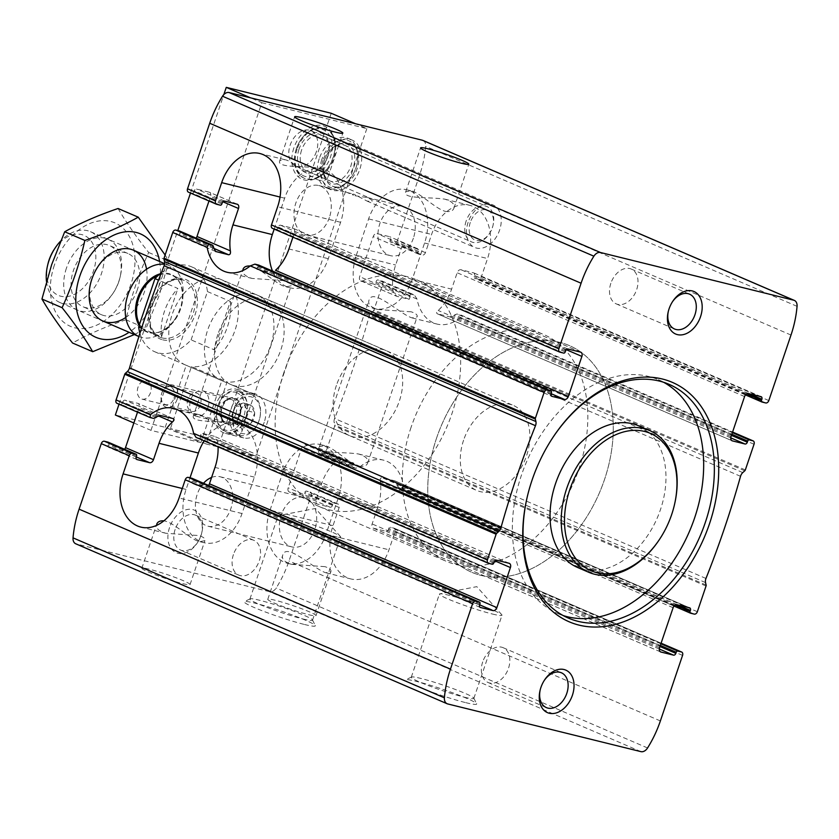 <?xml version="1.0" encoding="UTF-8"?>
<svg xmlns="http://www.w3.org/2000/svg" width="839" height="839" viewBox="0 0 839 839"><rect width="100%" height="100%" fill="white"/><g stroke="black" fill="none" stroke-linecap="round" stroke-linejoin="round"><path stroke-width="0.63" stroke-dasharray="4.2 3.15" d="M193.505 415.567C190.002 422.887 216.882 420.538 232.518 422.898C239.786 425.079 242.859 428.079 241.726 431.886C240.72 434.801 237.815 435.861 233.011 435.084C222.566 432.179 207.527 416.029 198.57 414.518L193.505 415.567L242.964 269.455C241.821 273.262 244.894 276.251 252.172 278.443L285.26 280.729C289.822 282.219 291.804 283.897 291.185 285.784L286.13 286.833C276.723 285.291 260.572 267.4 250.158 265.984M319.271 180.249C308.825 177.344 293.786 161.182 284.82 159.683L279.765 160.721C276.262 168.041 303.141 165.703 318.778 168.062C326.046 170.244 329.119 173.243 327.986 177.05C326.979 179.955 324.074 181.025 319.271 180.249M565.224 351.887L277.803 228.082L278.17 226.991A2.318 1.615 -66.7 0 1 280.488 225.198L293.084 228.302A3.859 2.685 -66.7 0 1 293.377 228.407A3.859 2.685 -66.7 0 1 294.468 232.592L292.926 237.154M237.122 204.202L209.142 192.152A3.859 2.685 -66.7 0 1 209.435 192.246A3.859 2.685 -66.7 0 1 210.537 196.441L208.984 201.003M209.142 192.152L196.546 189.037A2.318 1.615 -66.7 0 0 194.228 190.841L193.861 191.932A1.542 1.07 -66.7 0 1 192.32 193.127L188.649 192.215L216.63 204.276M277.803 228.082A1.542 1.07 -66.7 0 1 276.262 229.278L272.581 228.376L560.012 352.181M551.422 392.662L258.402 266.445L258.58 265.051M179.735 231.082A1.542 1.07 -66.7 0 1 180.06 232.707L179.693 233.798A2.318 1.615 -66.7 0 0 180.354 236.304A2.318 1.615 -66.7 0 0 180.521 236.367L193.117 239.472A3.859 2.685 -66.7 0 0 196.085 238.119M258.402 266.445A42.422 30.267 103.9 0 1 257.437 267.284L256.786 269.235L551.716 396.27M551.087 393.669L269.55 272.392L256.954 269.288L551.548 396.186M269.55 272.392L275.507 270.305M208.554 485.424A3.859 2.685 -66.7 0 1 205.586 486.788L192.991 483.673A2.318 1.615 -66.7 0 1 192.813 483.621A2.318 1.615 -66.7 0 1 192.162 481.104L192.53 480.013A1.542 1.07 -66.7 0 0 192.194 478.398M124.612 449.274A3.859 2.685 -66.7 0 1 121.645 450.627L109.06 447.523A2.318 1.615 -66.7 0 1 108.881 447.46A2.318 1.615 -66.7 0 1 108.221 444.943L108.588 443.852A1.542 1.07 -66.7 0 0 108.262 442.237M141.833 568.223A25.453 2.098 18.7 0 0 156.232 575.155A25.453 2.098 18.7 0 0 182.734 583.619A25.453 2.098 18.7 0 0 190.054 584.552A25.453 2.098 18.7 0 0 166.615 574.4A25.453 2.098 18.7 0 0 141.833 568.223L156.704 524.302C155.561 528.098 158.634 531.097 165.912 533.289L199 535.565C203.562 537.054 205.545 538.743 204.926 540.62L199.871 541.669C190.463 540.138 174.313 522.236 163.899 520.82M492.21 564.238L199.923 438.336L196.242 437.434L488.539 563.336M156.924 416.71L122.756 401.986L122.389 403.077A1.542 1.07 -66.7 0 1 120.847 404.283L117.177 403.37L150.024 417.518M199.923 438.336L200.731 436.825A42.422 30.267 103.9 0 0 200.511 435.483L201.496 433.113L214.092 436.217L217.595 441.419A42.422 30.267 -76.1 0 1 218.067 446.851M122.756 401.986A2.318 1.615 -66.7 0 1 125.074 400.193L137.669 403.297A3.859 2.685 -66.7 0 1 137.963 403.402A3.859 2.685 -66.7 0 1 139.064 407.586L137.512 412.159M509.325 563.368L214.092 436.217L509.032 563.263M360.76 280.824L396.543 296.209L393.051 291.018A42.422 30.267 103.9 0 1 395.651 265.019L401.199 248.638A3.859 2.685 -66.7 0 1 405.048 245.649L417.644 248.753A2.318 1.615 -66.7 0 1 417.822 248.816A2.318 1.615 -66.7 0 1 418.483 251.333L418.116 252.424L390.135 240.374L390.502 239.272A2.318 1.615 -66.7 0 0 389.841 236.766A2.318 1.615 -66.7 0 0 389.663 236.703L377.078 233.599A3.859 2.685 -66.7 0 0 373.219 236.588L359.658 276.639A3.859 2.685 -66.7 0 0 360.76 280.824A3.859 2.685 -66.7 0 0 361.053 280.918L373.649 284.033A2.318 1.615 -66.7 0 0 375.966 282.24L376.333 281.138A1.542 1.07 -66.7 0 1 377.875 279.943L381.546 280.855A3.083 2.15 -66.7 0 1 381.787 280.929A3.083 2.15 -66.7 0 1 382.657 284.285L373.963 309.969A1.542 1.07 -66.7 0 1 373.407 310.839L371.415 312.632A5.789 4.027 -66.7 0 0 369.181 316.334A721.183 501.879 -66.7 0 1 334.593 418.493A5.789 4.027 -66.7 0 0 334.174 422.646L334.74 425.069A1.542 1.07 -66.7 0 1 334.667 426.065L325.972 451.749A3.083 2.15 -66.7 0 1 322.889 454.14L319.219 453.238A1.542 1.07 -66.7 0 1 318.663 451.518L319.03 450.428A2.318 1.615 -66.7 0 0 318.369 447.911A2.318 1.615 -66.7 0 0 318.201 447.858L305.606 444.743A3.859 2.685 -66.7 0 0 301.746 447.743L288.186 487.784A3.859 2.685 -66.7 0 0 289.287 491.979A3.859 2.685 -66.7 0 0 289.581 492.074L302.176 495.188A2.318 1.615 -66.7 0 0 304.494 493.384L304.861 492.294A1.542 1.07 -66.7 0 1 306.403 491.098L310.073 492A3.083 2.15 -66.7 0 1 310.315 492.084A3.083 2.15 -66.7 0 1 311.185 495.44L289.015 560.966A90.245 62.799 -66.7 0 1 276.199 588.003A7.708 5.37 -66.7 0 1 269.581 591.673L76.339 543.976A7.708 5.37 -66.7 0 1 75.751 543.787M731.849 440.643L437.476 313.838L450.071 316.953L453.71 315.726A42.422 30.267 -76.1 0 0 454.675 314.887L456.94 314.006L460.842 314.992L732.573 432.033L460.621 314.908L460.202 317.687A42.422 30.267 103.9 0 1 437.077 324.085A42.422 30.267 103.9 0 1 417.035 299.093L414.393 295.003L381.546 280.855M361.053 280.918L396.543 296.209L409.138 299.324L410.135 296.954L375.966 282.24M381.787 280.929L414.644 295.087L410.722 294.09L409.904 295.601A42.422 30.267 -76.1 0 0 410.135 296.954M413.386 238.182A25.453 18.154 103.9 0 1 390.492 255.664A25.453 18.154 103.9 0 1 378.966 226.603A25.453 18.154 103.9 0 1 402.689 206.247A25.453 18.154 103.9 0 1 413.386 238.182M329.412 217.458A25.453 18.154 103.9 0 1 306.529 234.941A25.453 18.154 103.9 0 1 295.003 205.88A25.453 18.154 103.9 0 1 318.726 185.524A25.453 18.154 103.9 0 1 329.412 217.458M355.012 195.739L367.314 197.532C373.932 200.878 373.827 202.052 367.01 201.045L354.1 194.27C352.118 193.987 351.919 194.302 353.492 195.225L355.012 195.739M318.369 447.911L353.859 463.201L353.198 465.152A42.422 30.267 -76.1 0 0 352.233 465.981L352.065 467.386L355.736 468.288L360.351 466.557A42.422 30.267 103.9 0 1 383.475 460.15A42.422 30.267 103.9 0 1 403.517 485.152L401.965 488.204L398.168 487.249L674 606.062M319.103 453.196L352.065 467.386L319.219 453.238M674.011 606.062L398.294 487.291L397.004 485.267A42.422 30.267 -76.1 0 0 396.784 483.914L394.812 480.841L689.742 607.876M682.558 655.395L395.127 531.59L388.971 549.797A42.422 30.267 103.9 0 1 350.828 578.931A42.422 30.267 103.9 0 1 333.01 525.686L339.166 507.49A3.083 2.15 -66.7 0 0 338.295 504.134A3.083 2.15 -66.7 0 0 338.054 504.061L334.383 503.148A1.542 1.07 -66.7 0 0 332.842 504.344L332.475 505.435A2.318 1.615 -66.7 0 1 330.157 507.238L317.562 504.124A3.859 2.685 -66.7 0 1 317.268 504.029A3.859 2.685 -66.7 0 1 316.167 499.834L321.715 483.453A42.422 30.267 103.9 0 1 335.128 462.121L341.095 460.034L353.691 463.149L318.201 447.858M314.803 529.43A25.453 18.154 103.9 0 1 291.909 546.913A25.453 18.154 103.9 0 1 280.383 517.852A25.453 18.154 103.9 0 1 304.117 497.485A25.453 18.154 103.9 0 1 314.803 529.43M211.596 477.433A25.453 18.154 103.9 0 1 220.143 476.762A25.453 18.154 103.9 0 1 230.83 508.707A25.453 18.154 103.9 0 1 207.946 526.189A25.453 18.154 103.9 0 1 195.56 508.696A25.453 18.154 103.9 0 1 203.52 483.264M445.215 211.334C450.029 212.11 452.934 211.04 453.941 208.135C455.084 204.338 452.011 201.339 444.722 199.147C429.044 196.766 402.28 199.147 405.719 191.806L410.774 190.768C419.72 192.267 434.833 208.46 445.215 211.334M411.204 311.814L378.116 309.539C370.859 307.347 367.786 304.347 368.908 300.54C372.285 286.749 399.773 314.09 412.075 317.908L417.13 316.869C417.749 314.982 415.777 313.304 411.204 311.814M358.956 466.169C363.769 466.945 366.674 465.886 367.681 462.971C368.824 459.174 365.752 456.175 358.463 453.983C342.784 451.613 316.02 453.993 319.46 446.652L324.515 445.603C333.461 447.103 348.573 463.296 358.956 466.169M765.734 402.951L478.303 279.146A3.083 2.15 113.3 0 0 481.387 276.755L487.553 258.548A42.422 30.267 103.9 0 0 469.735 205.314A42.422 30.267 103.9 0 0 431.592 234.448L425.425 252.644A3.083 2.15 -66.7 0 1 422.342 255.046L394.361 242.995L390.691 242.083A1.542 1.07 -66.7 0 1 390.135 240.374M422.971 140.438A7.708 5.37 -66.7 0 1 425.688 146.364A90.245 62.799 -66.7 0 1 419.626 175.068L397.445 240.594A3.083 2.15 -66.7 0 1 394.361 242.995M418.116 252.424A1.542 1.07 -66.7 0 0 418.671 254.133L422.342 255.046M478.303 279.146L474.633 278.244A1.542 1.07 113.3 0 1 474.077 276.524L474.444 275.433A2.318 1.615 113.3 0 0 473.783 272.916A2.318 1.615 113.3 0 0 473.605 272.864L461.01 269.749A3.859 2.685 113.3 0 0 457.161 272.748L451.613 289.13A42.422 30.267 103.9 0 1 438.189 310.461C436.427 312.035 436.186 313.157 437.476 313.838L732.122 440.79M468.12 222.325A23.135 16.098 113.3 0 0 474.706 247.463A23.135 16.098 113.3 0 0 499.604 230.096A23.135 16.098 113.3 0 0 493.017 204.957A23.135 16.098 113.3 0 0 468.12 222.325M325.679 160.973A23.135 16.098 113.3 0 0 332.265 186.111A23.135 16.098 113.3 0 0 356.208 171.229A23.135 16.098 113.3 0 0 350.576 143.605A23.135 16.098 113.3 0 0 325.679 160.973M673.109 607.709L380.277 481.565A42.422 30.267 103.9 0 1 377.676 507.564L372.128 523.945A3.859 2.685 113.3 0 0 373.229 528.13A3.859 2.685 113.3 0 0 373.523 528.234L386.118 531.339A2.318 1.615 113.3 0 0 388.426 529.545L388.803 528.455A1.542 1.07 113.3 0 1 390.345 527.259L394.015 528.161A3.083 2.15 113.3 0 1 394.246 528.245A3.083 2.15 113.3 0 1 395.127 531.59M324.945 566.65L291.867 564.374C284.599 562.182 281.526 559.194 282.649 555.387C286.026 541.595 313.513 568.926 325.815 572.754L330.87 571.705C331.489 569.828 329.517 568.139 324.945 566.65M308.679 614.704A25.453 2.098 18.7 0 0 316.009 615.637A25.453 2.098 18.7 0 0 292.57 605.485A25.453 2.098 18.7 0 0 267.788 599.308A25.453 2.098 18.7 0 0 282.187 606.24A25.453 2.098 18.7 0 0 308.679 614.704M293.86 147.968A28.778 20.031 113.3 0 0 314.289 179.137A28.778 20.031 113.3 0 0 333.167 135.331A28.778 20.031 113.3 0 0 313.618 126.102A28.778 20.031 113.3 0 0 293.86 147.968M169.541 527.532A23.135 16.098 113.3 0 0 175.162 552.198A23.135 16.098 113.3 0 0 197.354 542.843A23.135 16.098 113.3 0 0 201.874 532.346A23.135 16.098 113.3 0 0 191.607 509.367A23.135 16.098 113.3 0 0 169.541 527.532M217.878 334.342A46.281 32.207 113.3 0 0 231.05 384.619A46.281 32.207 113.3 0 0 278.936 354.855A46.281 32.207 113.3 0 0 267.672 299.607A46.281 32.207 113.3 0 0 217.878 334.342M465.886 702.683A37.514 3.094 18.7 0 0 476.636 703.774A37.514 3.094 18.7 0 0 442.132 689.092A37.514 3.094 18.7 0 0 405.803 679.8A37.514 3.094 18.7 0 0 425.488 689.71A37.514 3.094 18.7 0 0 465.886 702.683M304.536 624.499A37.514 3.094 18.7 0 0 315.286 625.59A37.514 3.094 18.7 0 0 280.782 610.907A37.514 3.094 18.7 0 0 244.464 601.615A37.514 3.094 18.7 0 0 264.138 611.516A37.514 3.094 18.7 0 0 304.536 624.499M380.277 481.565C379.889 479.069 380.476 477.769 382.028 477.664L394.624 480.778L689.564 607.824M336.408 385.395A46.281 32.207 113.3 0 0 349.59 435.672A46.281 32.207 113.3 0 0 397.476 405.908A46.281 32.207 113.3 0 0 386.202 350.66A46.281 32.207 113.3 0 0 336.408 385.395M283.928 372.443A123.417 85.882 113.3 0 0 319.072 506.515A123.417 85.882 113.3 0 0 446.768 427.145A123.417 85.882 113.3 0 0 416.71 279.827A123.417 85.882 113.3 0 0 283.928 372.443M436.542 438.178A123.417 85.882 113.3 0 0 471.686 572.25A123.417 85.882 113.3 0 0 599.392 492.881A123.417 85.882 113.3 0 0 569.335 345.563A123.417 85.882 113.3 0 0 436.542 438.178A123.417 85.882 113.3 0 0 471.686 572.25A123.417 85.882 113.3 0 0 599.392 492.881A123.417 85.882 113.3 0 0 569.335 345.563A123.417 85.882 113.3 0 0 436.542 438.178M663.586 382.259A127.266 88.567 113.3 0 0 658.353 379.71A127.266 88.567 113.3 0 0 521.418 475.231A127.266 88.567 113.3 0 0 557.662 613.487A127.266 88.567 113.3 0 0 563.116 615.532M552.502 438.073A127.266 88.567 113.3 0 0 552.293 438.398A127.266 88.567 113.3 0 0 532.104 479.824A127.266 88.567 113.3 0 0 527.437 496.09A127.266 88.567 113.3 0 0 527.353 496.468M577.494 567.437A77.136 53.675 113.3 0 0 657.304 517.831A77.136 53.675 113.3 0 0 638.521 425.761M659.444 539.477A77.136 53.675 113.3 0 0 674.504 504.512M303.015 618.993A33.036 2.727 18.7 0 0 312.517 620.21A33.036 2.727 18.7 0 0 312.486 619.958A33.036 2.727 18.7 0 0 282.103 607.027A33.036 2.727 18.7 0 0 250.116 598.847A33.036 2.727 18.7 0 0 249.928 599.025A33.036 2.727 18.7 0 0 268.616 608.013A33.036 2.727 18.7 0 0 303.015 618.993M331.153 535.859A33.036 2.727 18.7 0 0 340.655 537.065A33.036 2.727 18.7 0 0 340.456 536.582A33.036 2.727 18.7 0 0 319.879 527.291A33.036 2.727 18.7 0 0 287.578 517.086A33.036 2.727 18.7 0 0 278.527 515.618A33.036 2.727 18.7 0 0 278.076 515.88A33.036 2.727 18.7 0 0 296.765 524.868A33.036 2.727 18.7 0 0 331.153 535.859M464.355 697.188A33.036 2.727 18.7 0 0 473.857 698.394A33.036 2.727 18.7 0 0 473.825 698.142A33.036 2.727 18.7 0 0 443.443 685.211A33.036 2.727 18.7 0 0 411.456 677.031A33.036 2.727 18.7 0 0 411.278 677.209A33.036 2.727 18.7 0 0 429.967 686.197A33.036 2.727 18.7 0 0 464.355 697.188M492.503 614.043A33.036 2.727 18.7 0 0 502.005 615.249A33.036 2.727 18.7 0 0 501.806 614.767A33.036 2.727 18.7 0 0 481.219 605.475A33.036 2.727 18.7 0 0 448.928 595.271A33.036 2.727 18.7 0 0 439.867 593.802A33.036 2.727 18.7 0 0 439.416 594.064A33.036 2.727 18.7 0 0 458.104 603.052A33.036 2.727 18.7 0 0 492.503 614.043M482.698 661.908A18.961 13.193 113.3 0 0 488.099 682.506A18.961 13.193 113.3 0 0 507.721 670.309A18.961 13.193 113.3 0 0 503.106 647.677A18.961 13.193 113.3 0 0 482.698 661.908M544.28 680.429A18.961 13.193 113.3 0 0 543.997 680.838A18.961 13.193 113.3 0 0 540.998 687.015A18.961 13.193 113.3 0 0 540.295 689.438A18.961 13.193 113.3 0 0 540.19 689.92M610.855 283.288A18.961 13.193 113.3 0 0 616.256 303.886A18.961 13.193 113.3 0 0 635.878 291.689A18.961 13.193 113.3 0 0 631.264 269.057A18.961 13.193 113.3 0 0 610.855 283.288M672.438 301.809A18.961 13.193 113.3 0 0 672.154 302.218A18.961 13.193 113.3 0 0 669.144 308.395A18.961 13.193 113.3 0 0 668.452 310.818A18.961 13.193 113.3 0 0 668.347 311.3M175.141 529.419A18.961 13.193 113.3 0 0 180.532 550.027A18.961 13.193 113.3 0 0 197.931 541.963A18.961 13.193 113.3 0 0 201.633 533.373A18.961 13.193 113.3 0 0 195.539 515.188A18.961 13.193 113.3 0 0 175.141 529.419M233.431 554.537A18.961 13.193 113.3 0 0 238.832 575.135A18.961 13.193 113.3 0 0 259.23 560.903A18.961 13.193 113.3 0 0 253.829 540.306A18.961 13.193 113.3 0 0 233.431 554.537M297.111 149.143A26.995 18.783 113.3 0 0 304.798 178.476A26.995 18.783 113.3 0 0 316.272 178.392A26.995 18.783 113.3 0 0 333.974 137.292A26.995 18.783 113.3 0 0 326.151 128.881A26.995 18.783 113.3 0 0 297.111 149.143M323.046 160.322A26.995 18.783 113.3 0 0 330.734 189.645A26.995 18.783 113.3 0 0 358.673 172.289A26.995 18.783 113.3 0 0 352.097 140.061A26.995 18.783 113.3 0 0 323.046 160.322M319.24 158.676A26.995 18.783 113.3 0 0 326.927 188.009A26.995 18.783 113.3 0 0 351.688 176.536A26.995 18.783 113.3 0 0 356.963 164.297A26.995 18.783 113.3 0 0 348.279 138.414A26.995 18.783 113.3 0 0 319.24 158.676M270.032 510.143L282.355 473.741A42.422 30.267 103.9 0 1 320.498 444.607A42.422 30.267 103.9 0 1 338.316 497.842L325.993 534.254A42.422 30.267 103.9 0 1 287.85 563.389A42.422 30.267 103.9 0 1 270.032 510.143L333.01 525.686M356.292 255.308L368.615 218.906A42.422 30.267 103.9 0 1 406.758 189.771A42.422 30.267 103.9 0 1 424.576 243.006L412.253 279.408A42.422 30.267 103.9 0 1 374.11 308.542A42.422 30.267 103.9 0 1 356.292 255.308L395.651 265.019M204.181 440.874A42.422 30.267 103.9 0 1 236.535 423.884A42.422 30.267 103.9 0 1 254.353 477.118L242.031 513.531A42.422 30.267 103.9 0 1 203.877 542.665A42.422 30.267 103.9 0 1 186.069 489.42L190.002 477.811M274.185 229.089L284.652 198.182A42.422 30.267 103.9 0 1 322.795 169.048A42.422 30.267 103.9 0 1 340.603 222.283L328.29 258.685A42.422 30.267 103.9 0 1 290.137 287.829A42.422 30.267 103.9 0 1 272.507 271.039M299.009 149.237A21.216 14.766 113.3 0 0 304.158 171.848A21.216 14.766 113.3 0 0 324.504 163.269A21.216 14.766 113.3 0 0 328.647 153.652A21.216 14.766 113.3 0 0 319.229 132.583A21.216 14.766 113.3 0 0 299.009 149.237M296.387 148.597A25.065 17.441 113.3 0 0 295.464 151.796A25.065 17.441 113.3 0 0 314.426 175.655A25.065 17.441 113.3 0 0 330.723 137.827A25.065 17.441 113.3 0 0 300.362 140.428A25.065 17.441 113.3 0 0 296.387 148.597M301.589 150.108A19.287 13.424 113.3 0 0 307.084 171.062A19.287 13.424 113.3 0 0 324.766 162.86A19.287 13.424 113.3 0 0 328.542 154.124A19.287 13.424 113.3 0 0 322.344 135.645A19.287 13.424 113.3 0 0 301.589 150.108M324.483 159.976A19.287 13.424 113.3 0 0 323.781 162.441A19.287 13.424 113.3 0 0 329.979 180.92A19.287 13.424 113.3 0 0 349.926 168.524A19.287 13.424 113.3 0 0 345.228 145.504A19.287 13.424 113.3 0 0 327.546 153.694A19.287 13.424 113.3 0 0 324.483 159.976M324.441 160.197A21.216 14.766 113.3 0 0 323.665 162.913A21.216 14.766 113.3 0 0 339.711 183.091A21.216 14.766 113.3 0 0 353.502 151.083A21.216 14.766 113.3 0 0 327.808 153.296A21.216 14.766 113.3 0 0 324.441 160.197M321.819 159.546A25.065 17.441 113.3 0 0 327.902 186.268A25.065 17.441 113.3 0 0 351.95 176.127A25.065 17.441 113.3 0 0 356.848 164.769A25.065 17.441 113.3 0 0 345.72 139.861A25.065 17.441 113.3 0 0 321.819 159.546M296.345 148.818A26.995 18.783 113.3 0 0 295.359 152.268A26.995 18.783 113.3 0 0 304.033 178.141A26.995 18.783 113.3 0 0 331.961 160.784A26.995 18.783 113.3 0 0 325.396 128.556A26.995 18.783 113.3 0 0 300.624 140.029A26.995 18.783 113.3 0 0 296.345 148.818M139.924 333.293A46.281 32.207 113.3 0 0 154.743 351.751A46.281 32.207 113.3 0 0 191.114 339.868L214.008 349.727A46.281 32.207 -66.7 0 0 230.358 301.432L214.008 349.727M191.114 339.868L207.464 291.573A46.281 32.207 113.3 0 0 191.365 266.739A46.281 32.207 113.3 0 0 161.35 272.769M463.589 440.181A46.281 32.207 113.3 0 0 476.762 490.458A46.281 32.207 113.3 0 0 524.648 460.695A46.281 32.207 113.3 0 0 513.384 405.447A46.281 32.207 113.3 0 0 463.589 440.181M141.571 328.175L161.528 336.775A46.281 32.207 -66.7 0 1 164.454 311.332A46.281 32.207 -66.7 0 1 177.878 288.48L158.519 280.142M207.464 291.573L230.358 301.432M411.11 427.229A123.417 85.882 113.3 0 0 446.254 561.291A123.417 85.882 113.3 0 0 573.949 481.922A123.417 85.882 113.3 0 0 543.892 334.604A123.417 85.882 113.3 0 0 411.11 427.229M47.896 264.107A32.648 22.726 113.3 0 0 60.88 296.24A32.648 22.726 113.3 0 0 92.091 274.594A32.648 22.726 113.3 0 0 86.784 236.818A32.648 22.726 113.3 0 0 54.273 249.309M46.481 281.39A38.563 26.838 113.3 0 0 59.957 302.522A38.563 26.838 113.3 0 0 62.883 303.508A38.563 26.838 113.3 0 0 100.701 275.664A38.563 26.838 113.3 0 0 90.465 231.679A38.563 26.838 113.3 0 0 60.681 241.024M138.959 336.544L138.896 336.523A38.563 26.838 113.3 0 0 138.959 336.544A38.563 26.838 113.3 0 0 141.885 337.53A38.563 26.838 113.3 0 0 174.334 320.162A38.563 26.838 113.3 0 0 181.864 302.669A38.563 26.838 113.3 0 0 169.468 265.711A38.563 26.838 113.3 0 0 164.538 264.337M161.528 336.775L177.878 288.48M66.438 268.144A38.563 26.838 113.3 0 0 75.804 309.245A38.563 26.838 113.3 0 0 112.793 293.65A38.563 26.838 113.3 0 0 118.918 281.096A38.563 26.838 113.3 0 0 120.323 276.167A38.563 26.838 113.3 0 0 103.207 237.867A38.563 26.838 113.3 0 0 66.438 268.144M54.367 265.166A56.307 39.181 113.3 0 0 96.254 325.375A56.307 39.181 113.3 0 0 127.413 233.315A56.307 39.181 113.3 0 0 54.367 265.166M118.079 208.502C126.06 222.209 136.264 236.871 148.681 252.487C138.97 273.671 131.387 296.094 125.913 319.753C105.903 326.549 88.116 334.31 72.553 343.015M134.376 334.572L146.07 328.427L159.137 295.527L168.838 261.17L165.115 255.004M159.588 261.453A56.307 39.181 -66.7 0 1 156.421 295.034A56.307 39.181 -66.7 0 1 129.08 332.296M146.552 269.235A38.563 26.838 -66.7 0 1 144.35 292.056A38.563 26.838 -66.7 0 1 125.777 317.478M137.355 289.696A33.35 23.209 -66.7 0 1 101.477 314.719A33.35 23.209 -66.7 0 1 90.759 282.753A33.35 23.209 -66.7 0 1 97.272 267.641A33.35 23.209 -66.7 0 1 127.864 253.462A33.35 23.209 -66.7 0 1 137.355 289.696M118.802 281.705A33.35 23.209 -66.7 0 1 113.517 292.559A33.35 23.209 -66.7 0 1 82.925 306.728A33.35 23.209 -66.7 0 1 74.807 266.917A33.35 23.209 -66.7 0 1 109.311 245.47A33.35 23.209 -66.7 0 1 120.029 277.436A33.35 23.209 -66.7 0 1 118.802 281.705M125.913 319.753L146.07 328.427M148.681 252.487L168.838 261.17M133.852 422.982L150.968 430.355L200.825 442.656L165.22 427.324L115.363 415.011M206.079 443.957L170.464 428.614L220.321 440.915L255.926 456.259L206.079 443.957L227.075 381.913L191.46 366.57L170.464 428.614M150.517 392.61A9.481 6.764 103.9 0 1 141.99 399.123A9.481 6.764 103.9 0 1 137.69 388.3A9.481 6.764 103.9 0 1 146.531 380.717A9.481 6.764 103.9 0 1 150.517 392.61M119.023 404.188L177.795 230.568M190.495 193.033L223.835 94.555M150.968 430.355L261.873 102.704L250.609 97.848M261.873 102.704L366.832 128.608L355.558 123.753M264.222 422.29A22.758 16.235 103.9 0 1 243.761 437.916A22.758 16.235 103.9 0 1 233.452 411.939A22.758 16.235 103.9 0 1 254.668 393.732A22.758 16.235 103.9 0 1 264.222 422.29M331.227 113.265L220.321 440.915M366.832 128.608L255.926 456.259M316.387 151.66A19.287 13.424 -66.7 0 1 295.632 166.132A19.287 13.424 -66.7 0 1 290.147 145.178A19.287 13.424 -66.7 0 1 310.891 130.706A19.287 13.424 -66.7 0 1 316.387 151.66M200.825 442.656L221.832 380.612A46.281 32.207 -66.7 0 1 220.877 380.235A46.281 32.207 -66.7 0 1 209.603 324.987A46.281 32.207 -66.7 0 1 257.5 295.223A46.281 32.207 -66.7 0 1 270.431 346.192A46.281 32.207 -66.7 0 1 227.075 381.913M165.22 427.324L186.216 365.28A46.281 32.207 -66.7 0 1 185.272 364.892A46.281 32.207 -66.7 0 1 173.998 309.654A46.281 32.207 -66.7 0 1 221.884 279.89A46.281 32.207 -66.7 0 1 234.826 330.86A46.281 32.207 -66.7 0 1 191.46 366.57M200.364 404.922A9.481 6.764 103.9 0 1 191.837 411.435A9.481 6.764 103.9 0 1 187.548 400.602A9.481 6.764 103.9 0 1 196.389 393.019A9.481 6.764 103.9 0 1 200.364 404.922M221.832 380.612L186.216 365.28M208.009 407.24A13.109 9.355 103.9 0 1 196.221 416.249A13.109 9.355 103.9 0 1 190.275 401.273A13.109 9.355 103.9 0 1 202.503 390.785A13.109 9.355 103.9 0 1 208.009 407.24M239.493 415.011A13.109 9.355 103.9 0 1 227.705 424.02A13.109 9.355 103.9 0 1 221.769 409.044A13.109 9.355 103.9 0 1 233.987 398.556A13.109 9.355 103.9 0 1 239.493 415.011M245.858 417.759A22.758 16.235 103.9 0 1 225.397 433.385A22.758 16.235 103.9 0 1 215.088 407.397A22.758 16.235 103.9 0 1 236.304 389.202A22.758 16.235 103.9 0 1 245.858 417.759M466.159 221.003A19.287 13.424 113.3 0 0 471.654 241.947A19.287 13.424 113.3 0 0 489.347 233.756A19.287 13.424 113.3 0 0 493.112 225.009A19.287 13.424 113.3 0 0 486.914 206.53A19.287 13.424 113.3 0 0 466.159 221.003M470.301 222.398A16.193 11.274 113.3 0 0 474.234 239.66A16.193 11.274 113.3 0 0 489.766 233.106A16.193 11.274 113.3 0 0 492.933 225.764A16.193 11.274 113.3 0 0 485.739 209.677A16.193 11.274 113.3 0 0 470.301 222.398M252.633 397.34A18.898 13.476 -76.1 0 0 232.781 419.448A18.898 13.476 -76.1 0 0 254.364 428.739A18.898 13.476 -76.1 0 0 252.633 397.34M238.454 417.696L238.549 417.413A10.991 7.845 -76.1 0 1 241.915 407.45L242.219 407.114A10.991 7.845 -76.1 0 1 249.938 404.734L250.263 404.87A10.991 7.845 -76.1 0 1 254.605 412.452L254.637 412.935A10.991 7.845 -76.1 0 1 251.26 422.898L250.955 423.234A10.991 7.845 -76.1 0 1 243.247 425.625L242.911 425.478A10.991 7.845 -76.1 0 1 238.57 417.895L231.627 416.008L236.21 423.999L243.037 425.688M241.915 407.45L238.549 417.413M238.57 417.895L242.911 425.478M243.247 425.625L250.955 423.234M251.26 422.898L254.637 412.935M254.605 412.452L250.263 404.87M249.938 404.734L242.219 407.114M240.006 415.232A13.885 9.9 -76.1 0 0 238.538 400.801A13.885 9.9 -76.1 0 0 227.757 399.07A13.885 9.9 -76.1 0 0 222.429 420.664A13.885 9.9 -76.1 0 0 231.585 424.618A13.885 9.9 -76.1 0 0 240.006 415.232M237.091 392.83A19.549 13.948 -76.1 0 0 216.556 415.704A19.549 13.948 -76.1 0 0 238.895 425.331A19.549 13.948 -76.1 0 0 237.091 392.83M235.801 413.921A11.568 8.254 -76.1 0 0 230.945 399.395A11.568 8.254 -76.1 0 0 225.597 400.444A11.568 8.254 -76.1 0 0 221.15 418.441A11.568 8.254 -76.1 0 0 225.397 421.86A11.568 8.254 -76.1 0 0 235.801 413.921M177.113 399.427A11.568 8.254 -76.1 0 0 172.257 384.912A11.568 8.254 -76.1 0 0 161.466 394.162A11.568 8.254 -76.1 0 0 166.709 407.376A11.568 8.254 -76.1 0 0 177.113 399.427M173.946 398.368A9.208 6.565 -76.1 0 0 167.381 386.915A9.208 6.565 -76.1 0 0 162.294 401.965A9.208 6.565 -76.1 0 0 173.946 398.368M238.758 391.54A21.216 15.133 -76.1 0 0 237.059 390.974A21.216 15.133 -76.1 0 0 217.291 407.943A21.216 15.133 -76.1 0 0 226.897 432.158A21.216 15.133 -76.1 0 0 246.341 416.406A21.216 15.133 -76.1 0 0 238.758 391.54M251.794 394.76A21.216 15.133 -76.1 0 0 250.095 394.194A21.216 15.133 -76.1 0 0 230.326 411.162A21.216 15.133 -76.1 0 0 239.933 435.378A21.216 15.133 -76.1 0 0 259.387 419.626A21.216 15.133 -76.1 0 0 251.794 394.76M236.21 423.999L244.348 421.482L247.904 410.974L243.331 402.982L235.193 405.499L242.01 407.177M235.193 405.499L231.627 416.008M244.348 421.482L251.176 423.171M247.904 410.974L254.731 412.662M243.331 402.982L250.148 404.671M246.131 416.228A9.638 6.88 -76.1 0 0 245.617 406.978A9.638 6.88 -76.1 0 0 239.262 404.241A9.638 6.88 -76.1 0 0 233.41 410.753A9.638 6.88 -76.1 0 0 233.924 420.003A9.638 6.88 -76.1 0 0 236.692 422.594A9.638 6.88 -76.1 0 0 240.279 422.741A9.638 6.88 -76.1 0 0 246.131 416.228M580.504 352.107L293.084 228.302M566.262 349.664L294.468 232.592M222.87 201.759L210.537 196.441M224.527 201.087L196.546 189.037M567.909 349.003L280.488 225.198M565.601 350.796L278.17 226.991M222.209 202.891L194.228 190.841M221.842 203.982L193.861 191.932M563.682 353.093L276.262 229.278M220.3 205.177L192.32 193.127M213.641 247.169L180.06 232.707M213.861 248.512L179.693 233.798M551.055 393.753L257.437 267.284M215.623 251.49L180.521 236.367M213.84 248.396L193.117 239.472M479.614 604.825L205.586 486.788M136.233 456.909L121.645 450.627M480.086 607.342L192.991 483.673M136.694 459.426L109.06 447.523M479.583 604.909L192.162 481.104M136.201 457.003L108.221 444.943M479.96 603.818L192.53 480.013M136.568 455.902L108.588 443.852M153.694 418.43L120.847 404.283M493.762 563.042L200.731 436.825M155.97 417.539L122.389 403.077M494.129 561.952L200.511 435.483M496.436 560.158L201.496 433.113M160.564 415.483L125.074 400.193M173.159 418.588L137.669 403.297M494.79 560.819L217.595 441.419M158.288 415.871L139.064 407.586M393.051 291.018L359.658 276.639M401.199 248.638L373.219 236.588M730.769 437.853L450.071 316.953M409.138 299.324L373.649 284.033M409.904 295.601L376.333 281.138M410.722 294.09L377.875 279.943M732.363 432.641L456.94 314.006M417.035 299.093L382.657 284.285M355.736 468.288L322.889 454.14M360.351 466.557L325.972 451.749M352.233 465.981L318.663 451.518M675.122 605.066L397.004 485.267M677.534 604.846L396.784 483.914M353.198 465.152L319.03 450.428M341.095 460.034L305.606 444.743M335.128 462.121L301.746 447.743M316.167 499.834L288.186 487.784M768.818 400.56L481.387 276.755M425.425 252.644L397.445 240.594M418.671 254.133L390.691 242.083M745.483 394.907L474.633 278.244M746.595 393.911L474.077 276.524M749.007 393.701L474.444 275.433M761.036 396.669L473.605 272.864M417.644 248.753L389.663 236.703M418.483 251.333L390.502 239.272M405.048 245.649L377.078 233.599M748.44 393.554L461.01 269.749M744.581 396.553L457.161 272.748M659.559 647.75L372.128 523.945M660.387 651.798L373.523 528.234M317.562 504.124L289.581 492.074M659.297 649.008L386.118 531.339M330.157 507.238L302.176 495.188M659.978 646.512L388.426 529.545M332.475 505.435L304.494 493.384M332.842 504.344L304.861 492.294M660.345 645.422L388.803 528.455M660.901 643.796L390.345 527.259M334.383 503.148L306.403 491.098M394.246 528.245L661.101 643.188L394.015 528.161M339.166 507.49L311.185 495.44M338.054 504.061L310.073 492M790.999 335.034L419.626 175.068M660.377 720.932L289.015 560.966M706.039 586.031L334.667 426.065M697.345 611.715L403.517 485.152M447.711 703.942L76.339 543.976M640.944 751.639L269.581 591.673M754.03 444.251L460.202 317.687M745.336 469.924L373.963 309.969M706.113 585.035L334.74 425.069M705.547 582.602L334.174 422.646M705.966 578.459L334.593 418.493M740.543 476.3L369.181 316.334M742.777 472.598L371.415 312.632M744.77 470.805L373.407 310.839M647.561 747.958L276.199 588.003M694.262 614.106L401.965 488.204M676.968 604.709L382.028 477.664M797.05 306.329L425.688 146.364M731.031 436.595L438.189 310.461M731.451 435.357L453.71 315.726M731.818 434.266L454.675 314.887M282.355 473.741L321.715 483.453M338.316 497.842L377.676 507.564M325.993 534.254L388.971 549.797M368.615 218.906L431.592 234.448M424.576 243.006L487.553 258.548M412.253 279.408L451.613 289.13M186.069 489.42L182.262 488.487M254.353 477.118L214.994 467.407M242.031 513.531L179.053 497.988M284.652 198.182L280.027 197.039M340.603 222.283L277.636 206.74M328.29 258.685L288.931 248.973M162.703 339.826A32.396 22.548 113.3 0 0 197.312 298.663A32.396 22.548 113.3 0 0 159.137 289.245A32.396 22.548 113.3 0 0 162.703 339.826M139.169 325.364A31.305 21.783 113.3 0 0 148.996 332.737A31.305 21.783 113.3 0 0 175.33 318.642A31.305 21.783 113.3 0 0 181.444 304.442A31.305 21.783 113.3 0 0 159.913 273.923M139.536 324.263A30.854 21.468 113.3 0 0 147.517 331.835A30.854 21.468 113.3 0 0 149.866 332.622A30.854 21.468 113.3 0 0 180.112 310.346A30.854 21.468 113.3 0 0 171.922 275.161A30.854 21.468 113.3 0 0 158.047 275.57M162.179 337.928A30.854 21.468 113.3 0 0 192.425 315.653A30.854 21.468 113.3 0 0 184.244 280.467A30.854 21.468 113.3 0 0 152.32 300.31A30.854 21.468 113.3 0 0 159.83 337.142A30.854 21.468 113.3 0 0 162.179 337.928M241.726 431.886L291.185 285.784M327.986 177.05L342.857 133.118M279.765 160.721L294.636 116.799M580.798 352.212L293.377 228.407M237.416 204.297L209.435 192.246M215.77 251.564L180.354 236.304M480.244 607.426L192.813 483.621M136.862 459.51L108.881 447.46M190.054 584.552L204.926 540.62M173.442 418.682L137.963 403.402M306.529 234.941L390.492 255.664M318.726 185.524L354.1 194.249M367.314 197.511L402.689 206.247M207.946 526.189L291.909 546.913M220.143 476.762L304.117 497.485M453.941 208.135L468.802 164.203M405.719 191.806L420.591 147.884M367.681 462.971L417.13 316.869M319.46 446.652L368.908 300.54M745.472 394.917L474.507 278.202M418.556 254.102L390.575 242.041M761.214 396.721L473.783 272.916M417.822 248.816L389.841 236.766M332.265 186.111L353.492 195.246M367 201.066L474.706 247.463M350.576 143.605L493.017 204.957M660.66 651.934L373.229 528.13M317.268 504.029L289.287 491.979M338.295 504.134L310.315 492.084M316.009 615.637L330.87 571.705M267.788 599.308L282.659 555.387M231.05 384.619L349.59 435.672M267.672 299.607L386.202 350.66M319.072 506.515L446.254 561.291M416.71 279.827L543.892 334.604M557.662 613.487L568.349 618.081M658.353 379.71L669.04 384.314M527.437 496.09L527.259 496.845M552.293 438.398L552.712 437.748M250.116 598.847L244.464 601.615M312.486 619.958L315.286 625.59M312.517 620.21L340.655 537.065M249.928 599.025L278.076 515.88M340.456 536.582L315.464 508.465L278.527 515.618M411.456 677.031L405.803 679.8M473.825 698.142L476.636 703.774M473.857 698.394L502.005 615.249M411.278 677.209L439.416 594.064M501.806 614.767L476.804 586.65L439.867 593.802M488.099 682.506L546.399 707.613M503.106 647.677L561.396 672.784M540.295 689.438L540.054 690.455M543.997 680.838L544.574 679.968M616.256 303.886L674.546 328.993M631.264 269.057L689.553 294.164M668.452 310.818L668.211 311.835M672.154 302.218L672.731 301.348M201.633 533.373L201.874 532.346M197.931 541.963L197.354 542.843M180.532 550.027L238.832 575.135M195.539 515.188L253.829 540.306M333.974 137.292L333.167 135.331M316.272 178.392L314.289 179.137M326.927 188.009L330.734 189.645M348.279 138.414L352.097 140.061M320.498 444.607L324.515 445.593M358.473 453.983L383.475 460.15M287.85 563.389L291.857 564.374M325.815 572.754L350.828 578.931M406.758 189.771L410.774 190.757M444.722 199.137L469.735 205.314M374.11 308.542L378.116 309.539M412.075 317.918L437.077 324.085M236.535 423.884L232.518 422.898M198.57 414.518L173.558 408.341M203.877 542.665L199.871 541.669M165.912 533.289L140.91 527.123M322.795 169.048L318.778 168.052M284.83 159.672L259.817 153.506M290.137 287.829L286.13 286.833M252.172 278.454L227.17 272.287M307.084 171.062L329.979 180.92M322.344 135.645L345.228 145.504M304.033 178.141L304.798 178.476M325.396 128.556L326.151 128.881M154.743 351.751L476.762 490.458M191.365 266.739L513.384 405.447M59.957 302.522L102.851 321.001M90.465 231.679L133.37 250.158M164.654 263.635L169.468 265.711M174.334 320.162L175.33 318.642C167.307 329.685 158.77 334.331 149.741 332.58L159.83 337.142L154.355 333.031L150.506 325.826L150.548 306.885L163.311 285.711L171.848 280.509L177.553 279.303L184.244 280.467L171.922 275.161C180.888 279.754 184.066 289.518 181.444 304.442L181.864 302.669M90.759 282.753L90.455 284.033M97.272 267.641L97.985 266.55M127.864 253.462L109.311 245.47M101.477 314.719L82.925 306.728M120.029 277.436L120.323 276.167M113.517 292.559L112.793 293.65M257.5 295.223L221.884 279.89M220.877 380.235L185.272 364.892M196.221 416.249L227.705 424.02M202.503 390.785L233.987 398.556M225.397 433.385L243.761 437.916M236.304 389.202L254.668 393.732M141.99 399.123L191.837 411.435M146.531 380.717L196.389 393.019M295.632 166.132L471.654 241.947M310.891 130.706L486.914 206.53M492.933 225.764L493.112 225.009M489.766 233.106L489.347 233.756M221.15 418.441L222.429 420.664M225.597 400.444L227.757 399.07M230.945 399.395L172.257 384.912M225.397 421.86L166.709 407.376M250.095 394.194L237.059 390.974M239.933 435.378L226.897 432.158"/><path stroke-width="1.26" d="M250.158 265.984C246.205 265.795 243.813 266.949 242.964 269.455M335.537 132.184A25.453 2.098 18.7 0 0 342.857 133.118A25.453 2.098 18.7 0 0 319.418 122.966A25.453 2.098 18.7 0 0 294.636 116.799A25.453 2.098 18.7 0 0 309.035 123.721A25.453 2.098 18.7 0 0 335.537 132.184M581.899 356.397L568.339 396.448A3.859 2.685 -66.7 0 1 564.49 399.437L551.894 396.333A2.318 1.615 -66.7 0 1 551.716 396.27A2.318 1.615 -66.7 0 1 551.055 393.753L551.422 392.662A1.542 1.07 -66.7 0 0 550.866 390.953L547.196 390.041A3.083 2.15 -66.7 0 0 544.112 392.442L535.418 418.116A1.542 1.07 -66.7 0 0 535.345 419.112L535.911 421.545A5.789 4.027 -66.7 0 1 535.492 425.688A721.183 501.879 -66.7 0 0 500.914 527.857A5.789 4.027 -66.7 0 1 498.681 531.548L496.688 533.342A1.542 1.07 -66.7 0 0 496.122 534.223L487.428 559.907A3.083 2.15 -66.7 0 0 488.308 563.252A3.083 2.15 -66.7 0 0 488.539 563.336L492.21 564.238A1.542 1.07 -66.7 0 0 493.762 563.042L494.129 561.952A2.318 1.615 -66.7 0 1 496.436 560.158L509.032 563.263A3.859 2.685 -66.7 0 1 509.325 563.368A3.859 2.685 -66.7 0 1 510.427 567.552L496.877 607.593A3.859 2.685 -66.7 0 1 493.017 610.593L480.422 607.478A2.318 1.615 -66.7 0 1 480.244 607.426A2.318 1.615 -66.7 0 1 479.583 604.909L479.96 603.818A1.542 1.07 -66.7 0 0 479.394 602.098L475.723 601.196A3.083 2.15 -66.7 0 0 472.64 603.587L450.459 669.123A90.245 62.799 -66.7 0 0 444.408 697.817A7.708 5.37 -66.7 0 0 447.124 703.743A7.708 5.37 -66.7 0 0 447.711 703.942L640.944 751.639A7.708 5.37 -66.7 0 0 647.561 747.958A90.245 62.799 -66.7 0 0 660.377 720.932L682.558 655.395A3.083 2.15 -66.7 0 0 681.677 652.05A3.083 2.15 -66.7 0 0 681.446 651.966L677.765 651.064A1.542 1.07 -66.7 0 0 676.224 652.26L675.856 653.35A2.318 1.615 -66.7 0 1 673.539 655.144L660.954 652.039A3.859 2.685 -66.7 0 1 660.66 651.934A3.859 2.685 -66.7 0 1 659.559 647.75L673.109 607.709A3.859 2.685 -66.7 0 1 676.968 604.709L689.564 607.824A2.318 1.615 -66.7 0 1 689.742 607.876A2.318 1.615 -66.7 0 1 690.403 610.393L690.025 611.484A1.542 1.07 -66.7 0 0 690.581 613.204L694.262 614.106A3.083 2.15 -66.7 0 0 697.345 611.715L706.039 586.031A1.542 1.07 -66.7 0 0 706.113 585.035L705.547 582.602A5.789 4.027 -66.7 0 1 705.966 578.459A721.183 501.879 -66.7 0 0 740.543 476.3A5.789 4.027 -66.7 0 1 742.777 472.598L744.77 470.805A1.542 1.07 -66.7 0 0 745.336 469.924L754.03 444.251A3.083 2.15 -66.7 0 0 753.149 440.894A3.083 2.15 -66.7 0 0 752.919 440.811L749.237 439.909A1.542 1.07 -66.7 0 0 747.696 441.104L747.329 442.195A2.318 1.615 -66.7 0 1 745.011 443.999L732.416 440.884A3.859 2.685 -66.7 0 1 732.122 440.79A3.859 2.685 -66.7 0 1 731.031 436.595L744.581 396.553A3.859 2.685 -66.7 0 1 748.44 393.554L761.036 396.669A2.318 1.615 -66.7 0 1 761.214 396.721A2.318 1.615 -66.7 0 1 761.864 399.238L761.497 400.329A1.542 1.07 -66.7 0 0 762.053 402.049L765.734 402.951A3.083 2.15 -66.7 0 0 768.818 400.56L790.999 335.034A90.245 62.799 -66.7 0 0 797.05 306.329A7.708 5.37 -66.7 0 0 794.334 300.404A7.708 5.37 -66.7 0 0 793.746 300.205L600.504 252.518A7.708 5.37 -66.7 0 0 593.886 256.189A90.245 62.799 -66.7 0 0 581.081 283.225L558.9 348.751A3.083 2.15 -66.7 0 0 559.781 352.107A3.083 2.15 -66.7 0 0 560.012 352.181L563.682 353.093A1.542 1.07 -66.7 0 0 565.224 351.887L565.601 350.796A2.318 1.615 -66.7 0 1 567.909 349.003L580.504 352.107A3.859 2.685 -66.7 0 1 580.798 352.212A3.859 2.685 -66.7 0 1 581.899 356.397L566.262 349.664M272.507 271.039A42.422 30.267 103.9 0 1 272.329 234.584L232.969 224.873L238.507 208.492A3.859 2.685 113.3 0 0 237.416 204.297A3.859 2.685 113.3 0 0 237.122 204.202L224.527 201.087A2.318 1.615 113.3 0 0 222.209 202.891L221.842 203.982A1.542 1.07 113.3 0 1 220.3 205.177L216.63 204.276A3.083 2.15 113.3 0 1 216.389 204.192L188.408 192.141A3.083 2.15 -66.7 0 1 187.537 188.785L209.719 123.26A90.245 62.799 -66.7 0 1 222.524 96.223A7.708 5.37 -66.7 0 1 229.141 92.552L422.384 140.239A7.708 5.37 -66.7 0 1 422.971 140.438L794.334 300.404M272.581 228.376A3.083 2.15 -66.7 0 1 272.35 228.292A3.083 2.15 -66.7 0 1 271.469 224.946L277.636 206.74A42.422 30.267 103.9 0 0 259.817 153.506A42.422 30.267 103.9 0 0 221.674 182.64L215.508 200.836A3.083 2.15 113.3 0 0 216.389 204.192M550.992 390.984L258.685 265.082L254.899 264.138L250.284 265.879A42.422 30.267 103.9 0 1 227.17 272.287A42.422 30.267 103.9 0 1 207.118 247.285L208.68 244.233L175.833 230.085L179.504 230.987A1.542 1.07 -66.7 0 1 179.735 231.082M535.911 421.545L164.549 261.579L163.983 259.157A1.542 1.07 -66.7 0 1 164.056 258.16L172.75 232.476A3.083 2.15 -66.7 0 1 175.833 230.085M179.619 231.029L212.477 245.177L208.68 244.233M179.504 230.987L212.351 245.135L213.641 247.169A42.422 30.267 103.9 0 0 213.861 248.512L215.77 251.564M232.969 224.873A42.422 30.267 -76.1 0 0 230.368 250.861C230.756 253.368 230.169 254.668 228.617 254.762L215.623 251.49M230.368 250.861L196.976 236.483A3.859 2.685 -66.7 0 1 196.085 238.119M292.926 237.154L288.931 248.973A42.422 30.267 -76.1 0 1 275.507 270.305L568.339 396.448M218.067 446.851A42.422 30.267 -76.1 0 1 214.994 467.407L209.446 483.788A3.859 2.685 -66.7 0 1 208.554 485.424M472.64 603.587L185.209 479.782L179.053 497.988A42.422 30.267 103.9 0 1 140.91 527.123A42.422 30.267 103.9 0 1 123.092 473.878L129.258 455.682A3.083 2.15 113.3 0 1 132.342 453.28L136.012 454.193A1.542 1.07 113.3 0 1 136.568 455.902L136.201 457.003A2.318 1.615 113.3 0 0 136.862 459.51A2.318 1.615 113.3 0 0 137.03 459.573L149.625 462.677A3.859 2.685 113.3 0 0 153.485 459.688L125.504 447.638A3.859 2.685 -66.7 0 1 124.612 449.274M479.394 602.098L191.974 478.293A1.542 1.07 -66.7 0 1 192.194 478.398M447.124 703.743L75.751 543.787A7.708 5.37 -66.7 0 1 73.035 537.862A90.245 62.799 -66.7 0 1 79.097 509.158L101.278 443.632A3.083 2.15 -66.7 0 1 104.361 441.23L108.032 442.143A1.542 1.07 -66.7 0 1 108.262 442.237M191.974 478.293L188.303 477.391A3.083 2.15 -66.7 0 0 185.209 479.782M163.899 520.82C159.945 520.631 157.554 521.795 156.704 524.302M173.442 418.682L160.564 415.483L156.924 416.71A42.422 30.267 103.9 0 0 155.97 417.539L153.694 418.43L150.024 417.518L150.433 414.749A42.422 30.267 103.9 0 1 173.558 408.341A42.422 30.267 103.9 0 1 193.599 433.344L196.001 437.35L488.308 563.252M150.024 417.518L116.936 403.297A3.083 2.15 -66.7 0 1 116.065 399.941L124.759 374.257A1.542 1.07 -66.7 0 1 125.315 373.386L127.308 371.583A5.789 4.027 -66.7 0 0 129.542 367.891A721.183 501.879 -66.7 0 1 164.129 265.722A5.789 4.027 -66.7 0 0 164.549 261.579M173.159 418.588C174.449 419.269 174.218 420.402 172.446 421.975A42.422 30.267 -76.1 0 0 159.032 443.307L153.485 459.688M125.504 447.638L137.512 412.159M203.52 483.264A25.453 18.154 103.9 0 1 211.596 477.433M461.481 163.269A25.453 2.098 18.7 0 0 468.802 164.203A25.453 2.098 18.7 0 0 445.373 154.051A25.453 2.098 18.7 0 0 420.591 147.884A25.453 2.098 18.7 0 0 434.98 154.806A25.453 2.098 18.7 0 0 461.481 163.269M669.061 308.878A23.135 16.098 113.3 0 0 668.211 311.835A23.135 16.098 113.3 0 0 685.715 333.859A23.135 16.098 113.3 0 0 700.754 298.936A23.135 16.098 113.3 0 0 672.731 301.348A23.135 16.098 113.3 0 0 669.061 308.878M540.903 687.498A23.135 16.098 113.3 0 0 540.054 690.455A23.135 16.098 113.3 0 0 557.557 712.479A23.135 16.098 113.3 0 0 572.607 677.555A23.135 16.098 113.3 0 0 544.574 679.968A23.135 16.098 113.3 0 0 540.903 687.498M532.041 480.181A130.349 90.717 113.3 0 0 527.259 496.845A130.349 90.717 113.3 0 0 625.863 620.891A130.349 90.717 113.3 0 0 710.602 424.188A130.349 90.717 113.3 0 0 552.712 437.748A130.349 90.717 113.3 0 0 532.041 480.181M196.976 236.483L208.984 201.003M563.116 615.532A127.266 88.567 113.3 0 0 689.354 531.632A127.266 88.567 113.3 0 0 663.586 382.259M527.353 496.468A127.266 88.567 113.3 0 0 568.349 618.081A127.266 88.567 113.3 0 0 700.041 536.236A127.266 88.567 113.3 0 0 669.04 384.314A127.266 88.567 113.3 0 0 552.502 438.073M674.378 505.078L674.504 504.512A77.136 53.675 113.3 0 0 649.711 430.575L638.521 425.761A77.136 53.675 113.3 0 0 555.533 483.642A77.136 53.675 113.3 0 0 577.494 567.437L588.684 572.261A77.136 53.675 113.3 0 0 659.444 539.477L659.769 538.995A74.818 52.07 113.3 0 0 674.378 505.078A74.818 52.07 113.3 0 0 641.164 430.764A74.818 52.07 113.3 0 0 569.828 489.515A74.818 52.07 113.3 0 0 587.992 569.251A74.818 52.07 113.3 0 0 659.769 538.995M649.711 430.575A77.136 53.675 113.3 0 0 566.724 488.466A77.136 53.675 113.3 0 0 588.684 572.261M540.19 689.92A18.961 13.193 113.3 0 0 546.399 707.613A18.961 13.193 113.3 0 0 566.01 695.416A18.961 13.193 113.3 0 0 561.396 672.784A18.961 13.193 113.3 0 0 544.28 680.429M668.347 311.3A18.961 13.193 113.3 0 0 674.546 328.993A18.961 13.193 113.3 0 0 694.168 316.796A18.961 13.193 113.3 0 0 689.553 294.164A18.961 13.193 113.3 0 0 672.438 301.809M190.002 477.811L198.392 453.018A42.422 30.267 103.9 0 1 204.181 440.874M272.329 234.584L274.185 229.089M161.35 272.769A46.281 32.207 113.3 0 0 154.984 278.621L138.645 326.916A46.281 32.207 113.3 0 0 139.924 333.293M138.645 326.916L141.571 328.175M154.984 278.621L158.519 280.142M60.681 241.024A38.563 26.838 113.3 0 0 55.091 248.071L54.273 249.309A32.648 22.726 113.3 0 0 47.896 264.107L47.561 265.554A38.563 26.838 113.3 0 0 46.481 281.39M55.091 248.071A38.563 26.838 113.3 0 0 47.561 265.554M164.538 264.337A38.563 26.838 113.3 0 0 128.241 293.87A38.563 26.838 113.3 0 0 138.896 336.523L102.851 321.001M92.699 351.698L72.553 343.015C60.125 327.399 49.931 312.737 41.95 299.03L51.651 264.673L64.718 231.763C80.282 223.059 98.069 215.298 118.079 208.502L138.236 217.175C122.672 225.89 104.875 233.651 84.865 240.447C79.6 263.54 72.007 285.963 62.107 307.703C74.524 323.33 84.729 337.991 92.699 351.698L134.376 334.572M129.08 332.296A56.307 39.181 -66.7 0 1 77.02 311.668A56.307 39.181 -66.7 0 1 108.839 237.783A56.307 39.181 -66.7 0 1 159.588 261.453M165.115 255.004L138.236 217.175M125.777 317.478A38.563 26.838 -66.7 0 1 97.23 317.268A38.563 26.838 -66.7 0 1 90.455 284.033A38.563 26.838 -66.7 0 1 97.985 266.55A38.563 26.838 -66.7 0 1 126.794 248.627A38.563 26.838 -66.7 0 1 146.552 269.235M41.95 299.03L62.107 307.703M64.718 231.763L84.865 240.447M133.852 422.982L115.363 415.011L119.023 404.188M177.795 230.568L190.495 193.033M223.835 94.555L226.268 87.361L331.227 113.265L355.558 123.753M250.609 97.848L226.268 87.361M238.507 208.492L222.87 201.759M558.9 348.751L271.469 224.946M215.508 200.836L187.537 188.785M581.081 283.225L209.719 123.26M547.196 390.041L254.899 264.138M544.112 392.442L250.284 265.879M207.118 247.285L172.75 232.476M550.866 390.953L258.58 265.051M228.617 254.762L213.84 248.396M564.49 399.437L551.087 393.669M496.877 607.593L209.446 483.788M493.017 610.593L479.614 604.825M149.625 462.677L136.233 456.909M136.012 454.193L108.032 442.143M475.723 601.196L188.303 477.391M132.342 453.28L104.361 441.23M129.258 455.682L101.278 443.632M487.428 559.907L193.599 433.344M150.433 414.749L116.065 399.941M510.427 567.552L494.79 560.819M172.446 421.975L158.288 415.871M732.416 440.884L731.849 440.643M745.011 443.999L730.769 437.853M749.237 439.909L732.363 432.641M752.919 440.811L732.562 432.054L753.149 440.894M690.025 611.484L675.122 605.066M690.403 610.393L677.534 604.846M761.833 401.944L745.483 394.907M761.497 400.329L746.595 393.911M761.864 399.238L749.007 393.701M660.954 652.039L660.387 651.798M673.539 655.144L659.297 649.008M675.856 653.35L659.978 646.512M676.224 652.26L660.345 645.422M677.765 651.064L660.901 643.796M681.446 651.966L661.101 643.198L681.677 652.05M450.459 669.123L79.097 509.158M535.418 418.116L164.056 258.16M793.746 300.205L422.384 140.239M600.504 252.518L229.141 92.552M496.122 534.223L124.759 374.257M496.688 533.342L125.315 373.386M498.681 531.548L127.308 371.583M500.914 527.857L129.542 367.891M535.492 425.688L164.129 265.722M535.345 419.112L163.983 259.157M444.408 697.817L73.035 537.862M690.361 613.099L674.011 606.062M593.886 256.189L222.524 96.223M747.329 442.195L731.451 435.357M747.696 441.104L731.818 434.266M182.262 488.487L123.092 473.878M198.392 453.018L159.032 443.307M280.027 197.039L221.674 182.64M159.913 273.923A31.305 21.783 113.3 0 0 138.592 295.538A31.305 21.783 113.3 0 0 139.169 325.364M158.047 275.57A30.854 21.468 113.3 0 0 139.536 324.263M559.781 352.107L272.35 228.292M479.52 602.14L192.089 478.335M136.128 454.235L108.147 442.184M761.938 402.007L745.472 394.917M690.466 613.162L674 606.062M133.37 250.158L164.654 263.635"/></g></svg>
